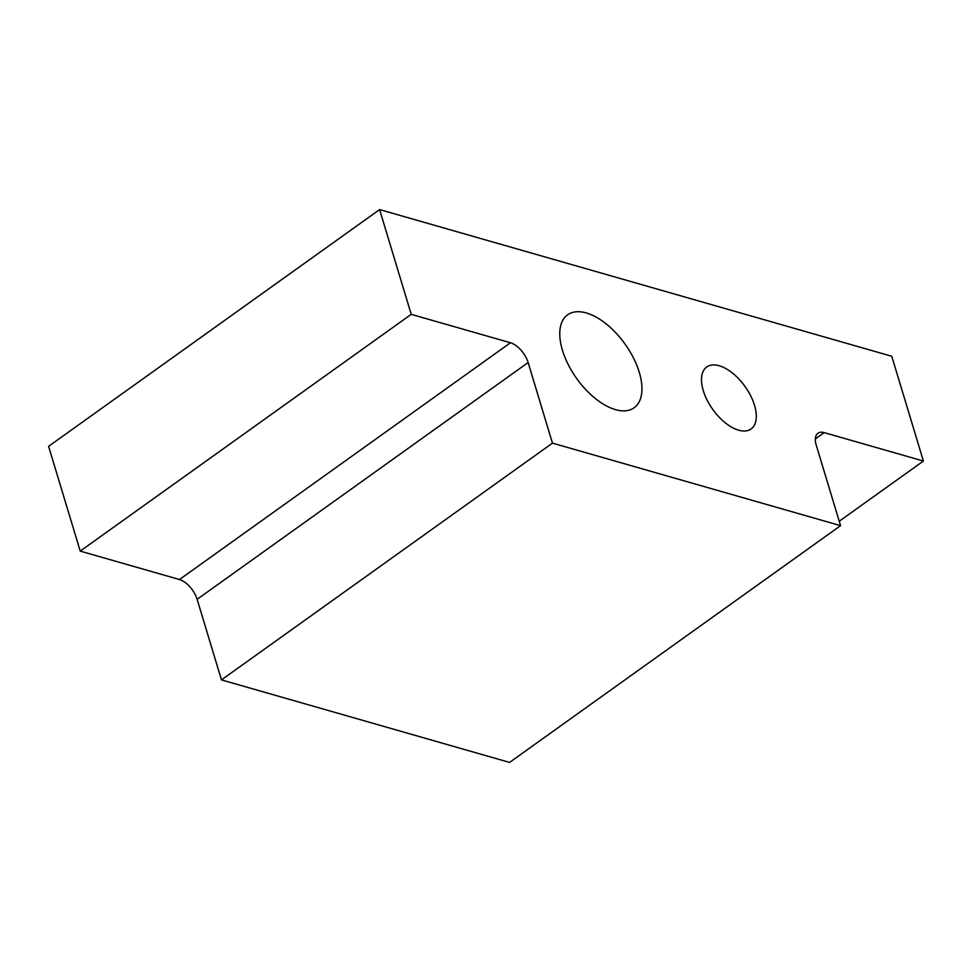 <?xml version="1.0" encoding="UTF-8"?>
<svg xmlns="http://www.w3.org/2000/svg" width="972" height="972" viewBox="0 0 972 972"><rect width="100%" height="100%" fill="white"/><g stroke="black" fill="none" stroke-linecap="round" stroke-linejoin="round"><path stroke-width="1.46" d="M552.461 443.135L221.47 679.902L509.559 762.425L840.561 525.658L552.461 443.135L528.136 362.544A19.051 9.89 -125.6 0 0 510.458 342.764L411.229 314.345L80.226 551.112L48.6 446.342L379.602 209.575L891.774 356.274L923.4 461.044L839.225 521.247M411.229 314.345L379.602 209.575M562.448 350.297A57.154 29.682 -125.6 0 1 567.612 314.807A57.154 29.682 -125.6 0 1 606.285 323.992A57.154 29.682 -125.6 0 1 639.272 372.3A57.154 29.682 -125.6 0 1 634.109 407.778A57.154 29.682 -125.6 0 1 595.435 398.593A57.154 29.682 -125.6 0 1 562.448 350.297M703.291 390.635A38.102 19.792 -125.6 0 1 706.741 366.979A38.102 19.792 -125.6 0 1 732.524 373.102A38.102 19.792 -125.6 0 1 754.515 405.3A38.102 19.792 -125.6 0 1 751.077 428.956A38.102 19.792 -125.6 0 1 725.282 422.832A38.102 19.792 -125.6 0 1 703.291 390.635M510.458 342.764L179.468 579.531L80.226 551.112M179.468 579.531A19.051 9.89 -125.6 0 1 197.134 599.311L221.47 679.902M923.4 461.044L824.171 432.613L815.35 438.919M840.561 525.658L816.225 445.067A19.051 9.89 -125.6 0 1 817.95 433.245A19.051 9.89 -125.6 0 1 824.171 432.613M528.136 362.544L197.134 599.311"/></g></svg>
